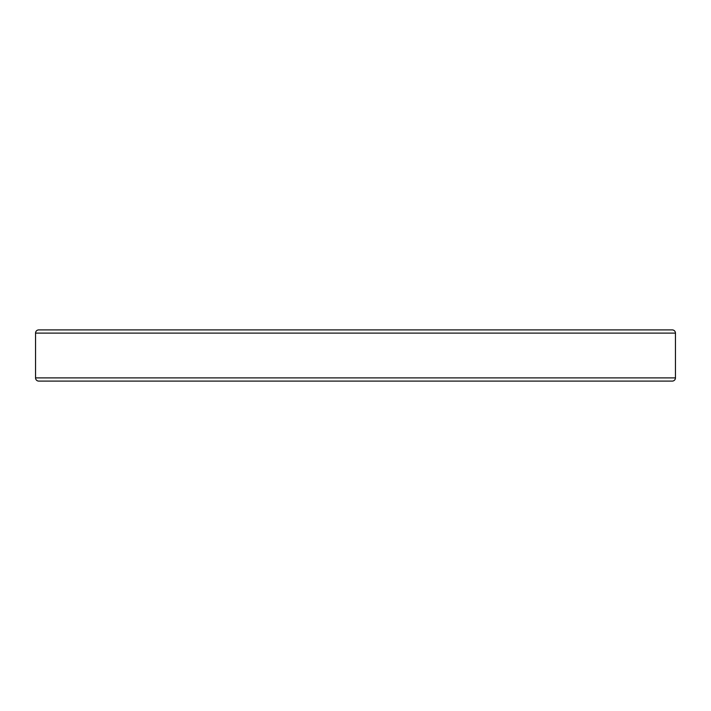 <?xml version="1.0" encoding="UTF-8"?>
<svg xmlns="http://www.w3.org/2000/svg" width="711" height="711" viewBox="0 0 711 711"><rect width="100%" height="100%" fill="white"/><g stroke="black" fill="none" stroke-linecap="round" stroke-linejoin="round"><path stroke-width="1.07" d="M35.55 333.103L35.55 377.897A3.2 3.2 0 0 0 38.75 381.096L672.25 381.096A3.2 3.2 0 0 0 675.45 377.897L675.45 333.103L35.55 333.103A3.2 3.2 0 0 1 38.75 329.904L672.25 329.904A3.2 3.2 0 0 1 675.45 333.103M35.55 377.897L675.45 377.897"/></g></svg>
